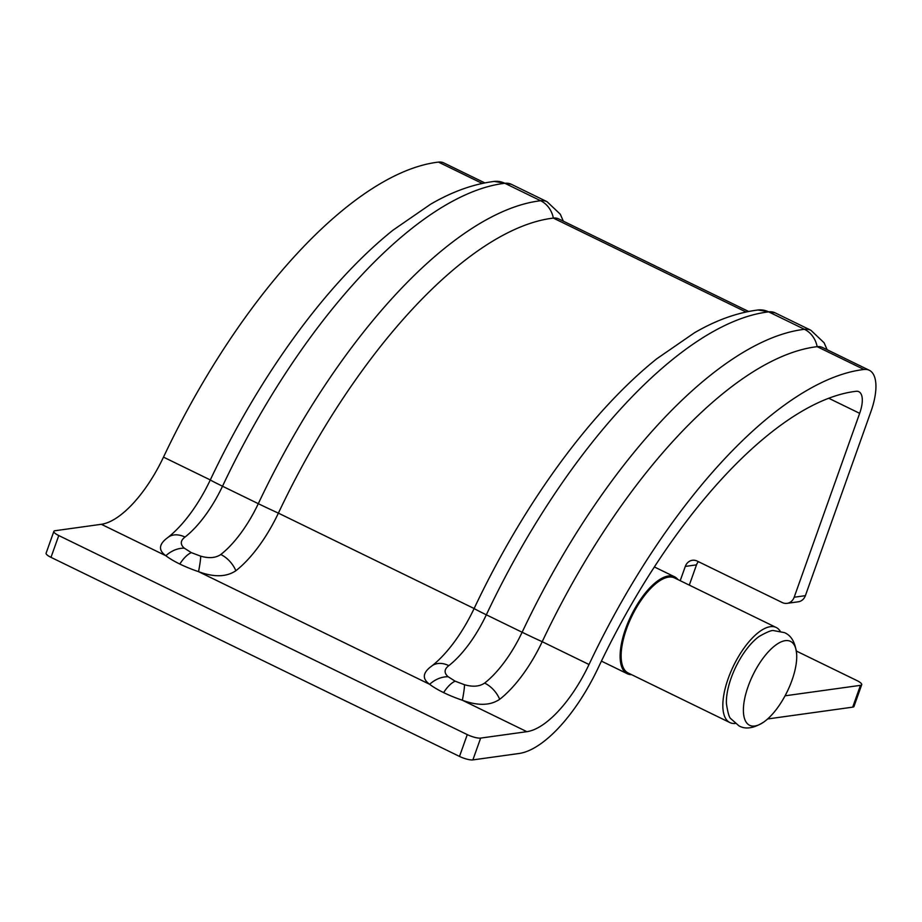 <?xml version="1.0" encoding="UTF-8"?>
<svg xmlns="http://www.w3.org/2000/svg" width="922" height="922" viewBox="0 0 922 922"><rect width="100%" height="100%" fill="white"/><g stroke="black" fill="none" stroke-linecap="round" stroke-linejoin="round"><path stroke-width="1.38" d="M796.689 654.608C795.525 642.749 791.41 635.408 784.322 632.584L773.812 630.636C772.06 629.957 767.219 631.87 759.267 636.376A46.665 19.039 116 0 0 731.134 678.073A46.665 19.039 116 0 0 726.432 703.74C727.792 712.775 729.267 717.777 730.881 718.734L738.891 725.81C745.472 729.648 753.793 728.38 763.854 721.984A46.665 19.039 116 0 0 791.986 680.275A46.665 19.039 116 0 0 796.689 654.608A46.665 19.039 116 0 0 777.281 643.994A46.665 19.039 116 0 0 748.157 686.371A46.665 19.039 116 0 0 763.854 721.984M53.868 531.383A10.373 2.501 19.6 0 0 58.766 535.544L50.998 557.349A10.373 2.501 -160.4 0 1 46.1 553.188L53.868 531.383A10.373 2.501 19.6 0 1 55.124 530.715L101.339 524.295A88.143 35.97 116 0 0 163.494 457.128A386.802 157.835 -64 0 1 438.457 162.099A49.776 20.307 -64 0 1 443.77 162.906L484.788 182.89M58.766 535.544L467.27 734.615A10.373 2.501 19.6 0 0 480.65 738.096L526.865 731.676A88.143 35.97 116 0 0 589.02 664.508A386.802 157.835 -64 0 1 863.983 369.48A49.776 20.307 -64 0 1 869.296 370.275A49.776 20.307 -64 0 1 870.864 411.777L805.379 595.67A10.373 9.128 82.1 0 1 798.291 601.789L787.1 603.345A10.373 9.128 -97.9 0 0 794.176 597.226L859.661 413.333A25.92 10.58 116 0 0 858.843 391.712A25.92 10.58 116 0 0 856.077 391.297A362.945 148.108 116 0 0 598.067 668.139A112 45.697 -64 0 1 519.098 753.481L472.882 759.901A10.373 2.501 -160.4 0 1 459.502 756.42L467.27 734.615M431.842 665.949A88.143 35.97 116 0 0 432.499 665.43A88.143 35.97 116 0 0 474.127 608.52A386.802 157.835 -64 0 1 656.81 358.75L694.404 332.819C716.048 320.199 737.266 312.593 758.022 309.999A23.845 21.068 83.4 0 1 768.671 311.867A397.175 162.076 116 0 0 486.332 614.801L522.129 632.25A23.845 0.645 25.3 0 0 542.205 641.7A88.143 35.97 116 0 1 499.701 699.302C490.297 705.653 477.85 705.964 462.36 700.236A41.478 10.015 -160.4 0 1 443.62 692.606A41.478 10.015 -160.4 0 1 429.664 684.308C421.965 678.765 422.61 672.703 431.611 666.122A23.845 16.757 52.2 0 1 431.75 666.018A23.845 16.757 52.2 0 1 448.83 665.638C444.116 669.257 443.885 672.968 448.138 676.748L455.191 681.208L464.515 684.735C472.882 687.109 479.59 686.556 484.615 683.075A77.771 31.74 116 0 0 522.129 632.25A397.175 162.076 -64 0 1 804.457 329.304A60.149 24.548 -64 0 1 810.887 330.272L775.091 312.835A60.149 24.548 116 0 0 768.671 311.867L804.457 329.304A23.845 21.068 83.4 0 1 817.169 346.672A49.776 20.307 -64 0 1 822.482 347.467L869.296 370.275M220.796 554.502A77.771 31.74 116 0 0 258.298 503.677A397.175 162.076 -64 0 1 540.638 200.742L504.853 183.294A397.175 162.076 116 0 0 222.513 486.228A77.771 31.74 -64 0 1 184.999 537.065C180.297 540.695 180.055 544.395 184.308 548.175L191.361 552.647L200.685 556.162C209.064 558.536 215.76 557.983 220.796 554.502A23.845 16.757 52.2 0 1 235.871 570.73C226.466 577.08 214.031 577.391 198.541 571.663A41.478 10.015 -160.4 0 1 179.802 564.034A41.478 10.015 -160.4 0 1 165.845 555.736C158.146 550.192 158.791 544.13 167.792 537.549L167.919 537.457A23.845 16.757 -127.8 0 0 167.792 537.549M235.871 570.73A88.143 35.97 116 0 0 278.386 513.128A386.802 157.835 -64 0 1 553.35 218.099A49.776 20.307 -64 0 1 558.663 218.894L748.618 311.463M432.499 665.43L431.611 666.122M589.02 664.508L542.205 641.7A386.802 157.835 -64 0 1 817.169 346.672L863.983 369.48M698.357 561.648A10.373 9.128 -97.9 0 0 696.502 564.863L685.3 566.419A10.373 9.128 82.1 0 1 692.387 560.288A10.373 9.128 82.1 0 1 697.193 561.083L782.294 602.562A10.373 9.128 -97.9 0 0 787.1 603.345M689.287 585.124L696.502 564.863M168.023 537.376A88.143 35.97 116 0 0 168.668 536.858A88.143 35.97 116 0 0 210.297 479.947A386.802 157.835 -64 0 1 392.991 230.177L430.574 204.246C452.229 191.626 473.435 184.02 494.204 181.427A23.845 21.068 83.4 0 1 504.853 183.294A60.149 24.548 116 0 1 511.272 184.262L547.057 201.699A60.149 24.548 -64 0 0 540.638 200.742A23.845 21.068 83.4 0 1 553.35 218.099L746.025 311.993M50.998 557.349L459.502 756.42M631.616 674.685A53.925 22.001 -64 0 1 627.306 673.728A53.925 22.001 -64 0 1 631.144 615.619A53.925 22.001 -64 0 1 674.547 576.78A53.925 22.001 -64 0 1 677.958 579.604M680.217 580.699L685.3 566.419M776.22 627.49L674.524 577.921A52.888 21.586 116 0 0 626.522 628.919A52.888 21.586 116 0 0 628.182 673.002L729.878 722.571A52.888 21.586 -64 0 1 728.219 678.477A52.888 21.586 -64 0 1 776.22 627.49A52.888 21.586 -64 0 1 780.173 631.109M735.168 723.459A52.888 21.586 -64 0 1 729.878 722.571M785.06 695.81L860.468 685.346A10.373 2.501 19.6 0 0 861.724 684.677L853.968 706.483A10.373 2.501 -160.4 0 1 852.7 707.151L767.634 718.964M861.724 684.677A10.373 2.501 19.6 0 0 856.826 680.517L796.354 651.047M464.515 684.735A23.845 2.247 -77.4 0 1 462.36 700.236L526.865 731.676M200.685 556.162A23.845 2.247 102.6 0 1 198.541 571.663L429.664 684.308A23.845 18.717 -42.2 0 1 448.138 676.748M101.339 524.295L165.845 555.736A23.845 18.717 137.8 0 1 184.308 548.175M163.494 457.128L210.297 479.947A23.845 0.645 25.3 0 0 222.513 486.228L258.298 503.677A23.845 0.645 25.3 0 0 278.386 513.128L474.127 608.52A23.845 0.645 25.3 0 0 486.332 614.801A77.771 31.74 -64 0 1 448.83 665.638M438.457 162.099L482.206 183.42M480.65 738.096L472.882 759.901M794.176 597.226L805.379 595.67M828.705 398.246L859.661 413.333M184.999 537.065A23.845 16.757 -127.8 0 0 167.919 537.457L168.668 536.858M191.361 552.647A23.845 9.727 116 0 0 179.802 564.034M499.701 699.302A23.845 16.757 -127.8 0 0 484.615 683.075M443.62 692.606A23.845 9.727 -64 0 1 455.191 681.208M852.7 707.151L860.468 685.346M601.421 661.12L627.306 673.728M654.355 566.938L674.547 576.78M494.204 181.427L511.272 184.262M563.319 221.153L560.299 214.227L547.057 201.699M827.138 349.726L824.118 342.8L810.887 330.272M758.022 309.999L775.091 312.835"/></g></svg>
